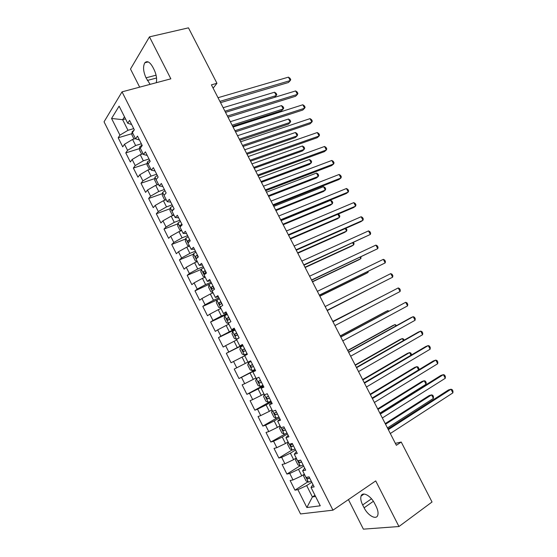 <?xml version="1.0" encoding="UTF-8"?>
<svg xmlns="http://www.w3.org/2000/svg" width="557" height="557" viewBox="0 0 557 557"><rect width="100%" height="100%" fill="white"/><g stroke="black" fill="none" stroke-linecap="round" stroke-linejoin="round"><path stroke-width="0.84" d="M348.424 499.587L363.387 529.15L398.958 526.525L432.037 501.996L401.235 442.049L395.359 443.358M104.048 121.823L300.543 513.944L332.961 510.17L122.032 91.856L104.048 121.823M122.032 91.856L170.846 78.822L149.464 36.859L130.498 69.033L139.668 87.15M125.513 118.843L122.637 119.671L111.56 118.467L119.929 135.135L118.195 137.788L122.735 146.846L124.503 144.249L127.56 150.334L125.771 152.897L130.331 161.983L132.148 159.476L135.212 165.575L133.374 168.047L137.948 177.161L139.814 174.745L142.884 180.865L140.998 183.246L145.586 192.381L147.501 190.055L150.578 196.196L148.642 198.487L153.245 207.65L155.208 205.415L158.299 211.569L156.315 213.77L160.924 222.96L162.943 220.816L166.042 226.991L164.002 229.094L168.625 238.312L170.693 236.265L173.805 242.455L171.716 244.467L176.353 253.714L178.47 251.757L181.589 257.961L179.451 259.889L184.102 269.156L186.268 267.29L189.394 273.522L187.208 275.346L191.873 284.648L194.094 282.872L197.227 289.118L194.985 290.851L199.664 300.181L201.94 298.503L205.08 304.763L202.79 306.406L207.476 315.756L209.808 314.176L212.962 320.456L210.609 322.002L215.315 331.38L217.696 329.897L220.857 336.198L218.462 337.646L223.176 347.053L225.613 345.66L228.781 351.982L226.33 353.333L231.064 362.767L233.55 361.472L236.732 367.808L234.225 369.061L238.967 378.523L241.508 377.333L244.697 383.689L242.142 384.845L246.897 394.335L249.494 393.235L252.69 399.613L250.079 400.671L254.855 410.189L257.501 409.186L260.711 415.585L258.044 416.539L262.827 426.084L265.529 425.186L268.752 431.598L266.03 432.462L270.827 442.035L273.584 441.235L276.815 447.668L274.037 448.427L278.855 458.028L281.668 457.332L284.906 463.779L282.072 464.441L286.904 474.07L289.765 473.471L293.017 479.939L290.127 480.496L294.973 490.16L307.875 481.833M111.56 118.467L119.114 106.136L127.72 123.236L131.668 124.552M235.145 330.029L232.61 331.408L232.004 333.796L234.358 338.475L236.551 339.234L239.127 337.932L234.198 328.15L231.628 329.702L228.377 323.227L230.918 321.64L226.01 311.878L223.496 313.535L220.245 307.081L222.737 305.382L217.836 295.656L215.378 297.41L212.14 290.977L214.577 289.18L209.697 279.489L207.295 281.341L204.064 274.928L206.445 273.027L201.571 263.364L199.232 265.32L196.008 258.921L198.334 256.923L193.481 247.287L191.19 249.341L187.981 242.963L190.243 240.868L185.404 231.259L183.169 233.418L179.974 227.054L182.188 224.861L177.363 215.28L175.183 217.536L171.988 211.194L174.146 208.903L169.335 199.35L167.211 201.704L164.03 195.382L166.132 192.987L161.335 183.469L159.267 185.913L156.092 179.612L158.146 177.126L153.363 167.629L151.344 170.177L148.183 163.897L150.181 161.307L145.412 151.838L143.448 154.484L140.294 148.218L142.237 145.537L137.482 136.096L135.574 138.839L132.434 132.594L134.321 129.816L129.579 120.403L127.72 123.236M239.127 337.939L236.523 339.422L239.795 345.918L242.532 344.692M314.956 495.264L312.4 496.955L306.865 507.524L320.261 505.798L311.015 487.431L314.148 486.902L309.079 476.841L305.988 477.44L302.639 470.783L305.709 470.143L300.662 460.117L297.626 460.82L294.284 454.192L297.299 453.44L292.265 443.442L289.285 444.256L285.957 437.649L288.909 436.792L283.889 426.822L280.972 427.741L277.658 421.148L280.554 420.187L275.548 410.251L272.686 411.275L269.379 404.709L272.213 403.637L267.228 393.729L264.429 394.864L261.129 388.313L263.907 387.136L258.935 377.263L256.192 378.502L252.906 371.965L255.621 370.69L250.664 360.839L247.983 362.182L244.704 355.672L247.364 354.287L242.42 344.47L239.795 345.918M306.865 507.524L297.898 489.659L294.973 490.16M213.122 88.18L216.952 83.299L211.416 84.852L396.354 445.294L401.235 442.049M304.352 474.188L301.776 475.831L298.517 469.342L303.669 466.098M293.017 479.939L301.776 475.831M289.765 473.471L298.517 469.342M311.015 487.431L312.964 484.548M296.22 458.028L293.63 459.629L290.378 453.168L295.565 450M284.906 463.779L293.63 459.629M281.668 457.332L290.378 453.168M302.639 470.783L304.679 468.096M288.108 441.924L285.504 443.483L282.267 437.036L287.482 433.945M276.815 447.668L285.504 443.483M273.584 441.235L282.267 437.036M294.284 454.192L296.421 451.699M280.025 425.861L277.407 427.386L274.176 420.96L279.419 417.938M268.752 431.598L277.407 427.386M265.529 425.186L274.176 420.96M285.957 437.649L288.185 435.351M271.969 409.841L269.337 411.331L266.114 404.925L271.384 401.98M260.711 415.585L269.337 411.331M257.501 409.186L266.114 404.925M277.658 421.148L279.976 419.052M263.927 393.876L261.289 395.324L258.072 388.939L263.37 386.071M252.69 399.613L261.289 395.324M249.494 393.235L258.072 388.939M269.379 404.709L271.795 402.802M255.921 377.952L253.261 379.366L250.058 373.002L255.378 370.203M244.697 383.689L253.261 379.366M241.508 377.333L250.058 373.002M261.129 388.313L263.635 386.593M247.928 362.078L245.254 363.456L242.065 357.107L244.739 355.742M236.732 367.808L245.254 363.456M233.55 361.472L242.065 357.107M252.906 371.965L255.496 370.44M242.643 344.915L237.275 347.596L234.093 341.26L236.781 339.937M228.781 351.982L237.275 347.596M225.613 345.66L234.093 341.26M234.713 329.173L229.324 331.777L226.149 325.462L228.85 324.174M220.857 336.198L229.324 331.777M217.696 329.897L226.149 325.462M226.81 313.473L221.387 316.007L218.226 309.713L220.941 308.46M212.962 320.456L221.387 316.007M209.808 314.176L218.226 309.713M231.628 329.702L234.462 328.665M218.929 297.821L213.477 300.279L210.323 294.005L213.053 292.787M205.08 304.763L213.477 300.279M201.94 298.503L210.323 294.005M223.496 313.535L226.414 312.686M211.068 282.211L205.596 284.606L202.449 278.347L205.192 277.163M197.227 289.118L205.596 284.606M194.094 282.872L202.449 278.347M215.378 297.41L218.386 296.749M203.228 266.65L197.728 268.968L194.595 262.73L197.352 261.581M189.394 273.522L197.728 268.968M186.268 267.29L194.595 262.73M207.295 281.341L210.386 280.867M195.416 251.13L189.888 253.386L186.762 247.162L189.533 246.048M181.589 257.961L189.888 253.386M178.47 251.757L186.762 247.162M199.232 265.32L202.414 265.028M187.625 235.66L182.076 237.839L178.957 231.635L181.735 230.563M173.805 242.455L182.076 237.839M170.693 236.265L178.957 231.635M191.19 249.341L194.456 249.23M179.855 220.238L174.278 222.347L171.166 216.158L173.965 215.12M166.042 226.991L174.278 222.347M162.943 220.816L171.166 216.158M183.169 233.418L186.525 233.487M172.106 204.851L166.508 206.891L163.403 200.722L166.216 199.719M158.299 211.569L166.508 206.891M155.208 205.415L163.403 200.722M175.183 217.536L178.623 217.787M164.385 189.512L158.759 191.49L155.668 185.335L158.487 184.367M150.578 196.196L158.759 191.49M147.501 190.055L155.668 185.335M167.211 201.704L170.741 202.135M156.684 174.223L151.031 176.123L147.946 169.989L150.78 169.056M142.884 180.865L151.031 176.123M139.814 174.745L147.946 169.989M159.267 185.913L162.881 186.525M149.004 158.975L143.33 160.806L140.253 154.693L143.1 153.788M135.212 165.575L143.33 160.806M132.148 159.476L140.253 154.693M151.344 170.177L155.041 170.964M141.346 143.769L135.643 145.53L132.58 139.438L135.435 138.568M127.56 150.334L135.643 145.53M124.503 144.249L132.58 139.438M143.448 154.484L147.229 155.445M133.708 128.604L127.985 130.303L122.637 119.671L124.476 116.789M119.929 135.135L127.985 130.303M135.574 138.839L139.438 139.974M149.464 36.859L188.468 27.85L216.952 83.299M398.958 526.525L375.717 480.914L332.961 510.17M311.802 482.251L306.677 485.572L312.4 496.955L315.568 496.482M297.898 489.659L306.677 485.572M156.273 82.715C157.067 78.788 156.357 74.478 154.15 69.764L152.792 67.091C149.833 61.924 147.187 60.483 144.841 62.76C142.836 66.499 143.226 71.519 146.018 77.82L150.112 84.358M364.104 507.803C367.822 515.545 376.309 520.294 377.764 515.246C378.447 512.983 377.904 510.038 376.135 506.424L374.666 503.528C370.858 495.674 362.489 491.204 361.068 496.078C360.351 498.362 360.887 501.328 362.663 504.962L364.104 507.803L373.378 501.3M118.195 137.788L131.96 133.652M125.771 152.897L139.556 148.58M133.374 168.047L147.173 163.549M140.998 183.246L154.818 178.553M148.642 198.487L162.491 193.599M156.315 213.77L170.184 208.68M164.002 229.094L177.906 223.803M171.716 244.467L185.655 238.967M179.451 259.889L193.439 254.166M187.208 275.346L201.244 269.4M194.985 290.851L211.556 283.179M202.79 306.406L218.086 299.471M210.609 322.002L227.193 314.232M218.462 337.646L234.963 329.66M226.33 353.333L242.748 345.124M238.967 378.523L255.259 369.973M246.897 394.335L263.113 385.555M254.855 410.189L270.981 401.186M262.827 426.084L277.428 417.694M270.827 442.035L286.973 432.942M278.855 458.028L292.105 449.952M286.904 474.07L299.972 465.868M220.551 102.655L288.442 82.506L290.232 80.584L219.89 101.374M288.442 77.138L290.016 78.293L290.726 79.665L290.232 80.584L288.442 77.138L218.017 97.712M134 139.006L131.863 134.759L132.127 131.758L134.133 130.087M224.937 111.205L276.286 95.567L274.552 92.218L223.148 107.717M274.622 97.357L276.801 94.641L276.105 93.304L274.552 92.218M228.022 117.221L295.6 96.257L297.424 94.391L227.409 116.03M295.628 90.93L297.18 92.058L297.898 93.437L297.424 94.391L295.628 90.93L225.529 112.361M235.52 131.835L302.778 110.049L304.63 108.225L234.95 130.728M302.827 104.765L304.366 105.851L305.09 107.236L304.63 108.225L302.827 104.765L233.063 127.045M141.666 154.24L139.438 149.812L139.723 146.853L142 145.064M232.673 126.293L281.522 110.725L283.235 108.963L281.494 105.607L230.32 121.698M232.116 125.2L283.235 108.963L283.729 108.002L283.04 106.665L281.494 105.607M149.568 169.453L147.027 164.9L147.34 161.99L149.638 160.235M239.837 140.246L288.463 124.107L290.204 122.394L288.456 119.031L237.519 135.72M239.315 139.236L290.204 122.394L290.684 121.398L289.988 120.054L288.456 119.031M243.04 146.484L309.977 123.87L311.857 122.101L242.511 145.461M310.047 118.634L311.579 119.685L312.296 121.071L311.857 122.101L310.047 118.634L240.624 141.777M250.573 161.175L317.191 137.732L319.105 136.012L250.1 160.242M317.288 132.531L318.799 133.562L319.523 134.947L319.105 136.012L317.288 132.531L248.199 156.545M157.638 184.652L156.935 184.583L154.644 180.036L154.985 177.168L157.304 175.448M247.016 154.233L295.419 137.523L297.187 135.859L295.44 132.489L244.732 149.784M246.535 153.307L297.187 135.859L297.654 134.829L296.951 133.485L295.44 132.489M165.666 199.914L164.573 199.775L162.282 195.215L162.644 192.395L164.983 190.71M254.215 168.263L302.395 150.975L304.192 149.36L302.437 145.983L251.966 163.883M253.776 167.413L304.192 149.36L304.637 148.294L303.941 146.944L302.437 145.983M258.135 175.908L324.425 151.629L326.367 149.965L257.703 175.065M324.55 146.477L326.047 147.466L326.771 148.858L326.367 149.965L324.55 146.477L255.795 171.354M173.659 215.232L172.238 215.009L169.941 210.435L170.331 207.664L172.691 206.006M261.428 182.327L309.386 164.454L311.21 162.895L309.455 159.511L259.214 178.017M174.097 208.952L172.322 210.114L172.197 210.971M261.031 181.554L311.21 162.895L311.642 161.795L310.938 160.444L309.455 159.511M265.717 190.682L331.673 165.561L333.657 163.953L265.327 189.923M331.833 160.451L333.309 161.412L334.04 162.811L333.657 163.953L331.833 160.451L263.419 186.205M181.638 230.598L179.925 230.285L177.62 225.696L178.038 222.974L180.419 221.352M268.662 196.426L316.397 177.975L318.249 176.465L316.487 173.074L266.49 192.193M181.888 224.276L180.029 225.46L180.155 226.873M268.307 195.737L318.249 176.465L318.66 175.33L317.956 173.972L316.487 173.074M273.32 205.498L338.948 179.528L340.961 177.975L272.972 204.83M339.129 174.466L340.592 175.392L341.323 176.792L340.961 177.975L339.129 174.466L271.057 201.098M189.505 245.999L187.639 245.609L185.321 241.007L185.766 238.326L188.169 236.746M275.917 210.567L323.422 191.531L325.309 190.069L323.54 186.665L273.779 206.403M189.645 239.67L187.765 240.854L188.315 242.65M275.611 209.961L325.309 190.069L325.706 188.893L324.996 187.535L323.54 186.665M280.937 220.356L346.238 193.537L348.278 192.033L280.644 219.778M346.447 188.517L347.895 189.415L348.626 190.814L348.278 192.033L346.447 188.517L278.723 216.032M197.269 261.414L195.368 260.975L193.042 256.359L193.516 253.727L195.939 252.175M283.193 224.75L330.468 205.122L332.383 203.709L330.614 200.297L281.09 220.649M197.422 255.113L195.514 256.297C195.298 257.445 195.653 258.023 196.572 258.037L198.146 257.09M197.881 257.237L197.519 255.468L195.514 256.297M282.921 224.22L332.383 203.709L332.759 202.497L332.056 201.14L330.614 200.297M288.582 235.249L353.549 207.58L355.624 206.132L288.331 234.762M353.786 202.609L355.213 203.465L355.951 204.872L355.624 206.132L353.786 202.609L286.409 231.009M205.046 276.878L203.124 276.383L200.792 271.76L201.286 269.177L203.737 267.659M290.489 238.96L337.528 218.741L339.478 217.383L337.862 214.264M205.22 270.605L203.291 271.774L204.363 273.508L206.16 272.464M205.714 272.707L205.275 270.932L203.291 271.774M290.26 238.514L339.478 217.383L339.84 216.137L339.129 214.772L338.071 214.173M296.247 250.19L360.88 221.658L362.983 220.273L296.046 249.794M361.145 216.736L362.558 217.557L363.289 218.971L362.983 220.273L361.145 216.736L294.117 246.034M209.084 284.662L208.562 287.203L210.894 291.84L212.851 292.39M297.8 253.219L344.616 232.401L346.593 231.099L345.27 228.551M213.046 286.138L211.089 287.301L212.175 289.034L213.985 288.004M213.582 288.22L213.059 286.437L211.089 287.301M297.612 252.85L346.593 231.099L346.927 229.811L345.911 228.273M303.934 265.174L370.363 234.441L303.781 264.867M368.518 230.897L369.918 231.691L370.656 233.105L370.363 234.441L368.518 230.897L301.845 261.094M220.683 307.944L218.692 307.339L216.353 302.688L216.903 300.202L219.395 298.754M305.132 267.506L351.711 246.097L353.723 244.843L352.699 242.88M220.885 301.713L218.908 302.876L220.008 304.595L221.832 303.586M221.477 303.774L220.864 301.985L218.908 302.876M304.992 267.228L353.723 244.843L354.043 243.52L353.521 242.504M311.648 280.199L377.771 248.652L311.537 279.983M375.912 245.101L377.298 245.86L378.036 247.273L377.771 248.652L375.912 245.101L309.595 276.195M228.53 323.54L226.518 322.886L224.165 318.221L224.743 315.777L227.256 314.364M312.484 281.835L358.833 259.827L360.873 258.622L360.156 257.243M228.753 317.337L226.748 318.493L227.869 320.212L229.7 319.217M229.414 319.37L228.697 317.574L226.748 318.493M312.386 281.64L360.873 258.622L360.964 256.861M319.377 295.266L385.186 262.904L319.314 295.14M383.334 259.339L384.699 260.063L385.437 261.484L385.186 262.904L383.334 259.339L317.365 291.346M236.551 339.234L239.099 337.876M319.857 296.206L365.97 273.591L368.038 272.443L367.627 271.649M236.648 333.009L234.615 334.151L235.75 335.864L237.595 334.889M237.4 334.994L236.551 333.218L234.615 334.151M319.802 296.094L368.038 272.443L368.261 271.336M327.126 310.374L392.629 277.191L327.112 310.34M390.77 273.612L392.114 274.309L392.859 275.736L392.629 277.191L390.77 273.612L325.163 306.538M243.054 345.73L240.499 347.074L239.865 349.413L242.225 354.113L244.446 354.927L247.016 353.604M244.446 354.927L247.023 353.611M375.279 286.013L327.238 310.583L375.119 286.089M244.558 348.724L242.511 349.859L243.653 351.571L245.512 350.611M245.463 350.632L244.426 348.898L242.511 349.859M332.975 321.772L398.227 287.934L400.093 291.513L334.931 325.587M332.954 321.73L398.227 287.934L399.557 288.589L400.302 290.016L400.093 291.513M250.984 361.472L248.408 362.795L247.747 365.086L250.114 369.792L252.37 370.67L254.96 369.382M248.408 362.795L250.991 361.486M380.751 296.944L332.808 321.445M251.583 367.321L253.449 366.381L251.583 367.321L250.42 365.615L252.495 364.48M253.435 366.339L252.321 364.626L250.42 365.615M380.939 296.846L332.828 321.48M340.814 337.048L405.698 302.284L407.571 305.877L342.778 340.877M340.745 336.915L405.698 302.284L407.014 302.911L407.766 304.345L407.571 305.877M257.863 377.743L256.338 378.558L255.656 380.793L258.03 385.521L260.314 386.454L262.932 385.2M256.338 378.558L258.942 377.284M388.278 311.46L387.846 310.618L385.688 311.628L340.236 335.92M260.46 380.292L258.357 381.413L259.534 383.112L261.414 382.193M261.372 382.109L260.244 380.403L258.357 381.413M388.939 311.105L387.846 310.618L340.299 336.038M348.675 352.365L413.197 316.675L415.069 320.282L350.645 356.208M348.557 352.142L410.864 317.692L413.197 316.675L414.492 317.267L415.243 318.701L415.069 320.282M264.248 394.509L263.579 396.556L265.968 401.291L268.286 402.286L270.925 401.068M395.825 326.012L395.08 324.571L392.894 325.525L347.686 350.437M268.439 396.145L266.316 397.259L267.506 398.958L269.4 398.046M396.619 325.573L395.08 324.571L347.791 350.638M356.557 367.731L420.709 331.109L422.596 334.722L358.534 371.582M356.396 367.411L418.349 332.069L420.709 331.109L421.997 331.666L422.742 333.107L422.596 334.722M272.227 410.363L271.531 412.361L273.926 417.109L276.272 418.168L278.939 416.984M403.393 340.599L402.335 338.559L400.121 339.457L355.15 364.988M276.446 412.041L274.302 413.148L275.506 414.847L277.414 413.955M404.18 340.153L403.623 339.081L402.335 338.559L355.296 365.281M364.466 383.139L428.249 345.577L430.136 349.204L366.443 386.997M364.25 382.729L425.854 346.482L428.249 345.577L429.517 346.099L430.269 347.547L430.136 349.204M280.227 426.258L279.51 428.208L281.905 432.977L284.293 434.091M410.982 355.227L409.611 352.588L407.362 353.43L362.635 379.582M284.481 427.992L282.308 429.085L283.527 430.777L285.449 429.907M411.567 354.886L410.885 353.068L409.611 352.588L362.83 379.958M372.396 398.596L435.804 360.087L437.698 363.721L374.381 402.46M372.132 398.081L433.374 360.929L435.804 360.087L437.05 360.574L437.809 362.022L437.698 363.721M288.254 442.202L287.509 444.11L289.912 448.886L292.328 450.063L295.036 448.956M418.592 369.897L416.908 366.645L414.631 367.439L370.147 394.217M292.536 443.985L290.343 445.064L291.576 446.763L293.504 445.906M418.767 369.792L418.892 368.504L418.161 367.098L416.908 366.645L370.384 394.676M380.347 414.088L443.379 374.638L445.28 378.28L382.339 417.973M380.034 413.482L440.921 375.425L443.379 374.638L444.611 375.084L445.37 376.539L445.28 378.28M296.303 458.195L295.53 460.054L297.939 464.844L300.39 466.084L303.119 465.011M379.853 413.134L426.049 384.274L424.218 380.744L421.907 381.482L377.674 408.887M300.195 460.228L298.399 461.099L299.638 462.79L301.581 461.955M426.049 384.274L426.189 382.568L425.457 381.162L424.218 380.744L377.959 409.437M388.32 429.628L450.982 389.225L452.883 392.88L390.318 433.52M387.957 428.925L448.482 389.956L450.982 389.225L452.193 389.635L452.952 391.098L452.883 392.88M304.373 474.237L303.572 476.04L305.995 480.851L308.474 482.146L311.231 481.116M387.449 427.943L433.388 398.415L431.55 394.878L429.21 395.561L385.221 423.599M306.42 477.356L307.736 478.867L309.692 478.052M433.388 398.415L433.506 396.675L432.775 395.261L431.55 394.878L385.548 424.239M156.085 75.188L146.018 77.82M156.538 78.015L147.34 80.438M371.505 498.793L362.663 504.962M132.12 131.835L132.469 132.531M139.716 146.923L140.336 148.162M147.333 162.059L148.225 163.835M154.971 177.244L156.141 179.563M162.637 192.464L164.078 195.326M170.317 207.733L172.036 211.145M173.443 209.655L172.412 210.031M178.024 223.044L180.022 227.012M182.069 224.631L180.127 225.369M185.753 238.396L188.029 242.922M189.805 239.99L187.876 240.756M193.502 253.797L196.057 258.88M197.561 255.391L195.639 256.178M201.279 269.24L204.12 274.886M205.338 270.834L203.423 271.649M209.07 284.731L212.196 290.942M213.136 286.326L211.235 287.168M216.889 300.265L220.3 307.039M220.962 301.866L219.068 302.73M224.729 315.84L228.433 323.192M228.809 317.448L226.929 318.332M232.596 331.464L236.495 339.213M236.676 333.072L234.803 333.984M240.478 347.136L244.391 354.906M244.572 348.745L242.706 349.685M248.387 362.851L252.314 370.649M256.324 378.614L260.258 386.433M261.379 382.123L259.534 383.112M264.491 394.836L268.223 402.258M269.344 397.935L267.506 398.958M272.749 411.254L276.216 418.14M277.33 413.802L275.506 414.847M281.041 427.72L284.23 434.063M285.344 429.712L283.527 430.777M289.355 444.242L292.265 450.035M293.379 445.663L291.576 446.763M297.689 460.806L300.327 466.049M301.441 461.669L299.638 462.79M306.051 477.426L308.411 482.118M309.525 477.718L307.736 478.867M148.204 61.918L144.841 62.76M364.027 494.038L361.068 496.078M173.373 209.724L172.322 210.114M182.069 224.687L180.029 225.46M189.777 240.053L187.765 240.854M267.451 396.633L266.316 397.259M275.13 412.674L274.302 413.148M282.984 428.688L282.308 429.085M290.928 444.716L290.343 445.064M298.921 460.771L298.399 461.099"/></g></svg>
